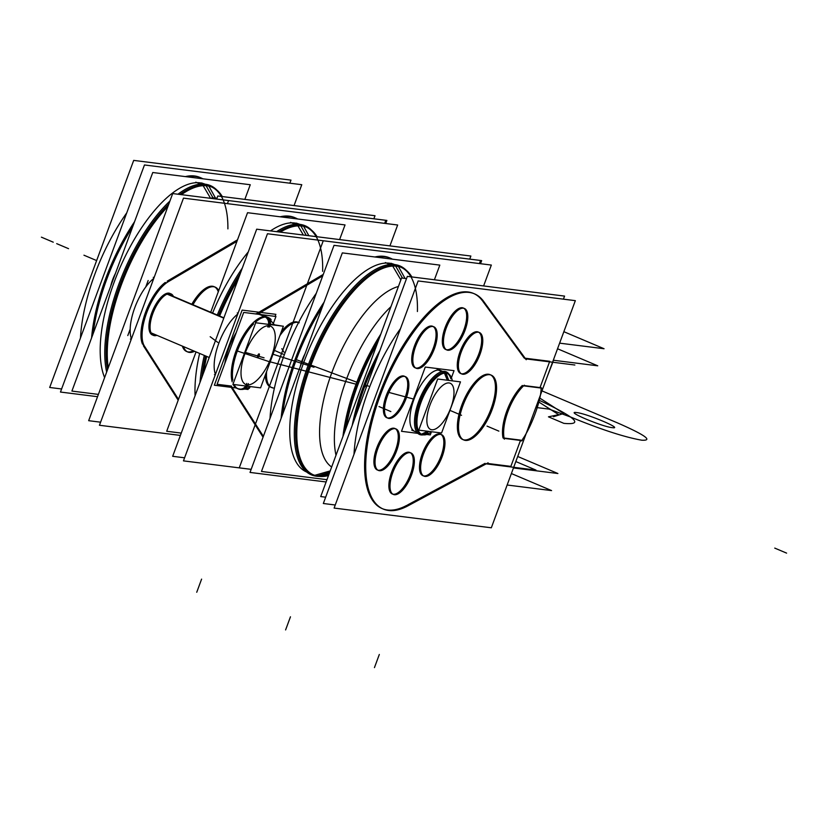<?xml version="1.0" encoding="UTF-8"?>
<svg xmlns="http://www.w3.org/2000/svg" width="828" height="828" viewBox="0 0 828 828"><rect width="100%" height="100%" fill="white"/><g stroke="black" fill="none" stroke-linecap="round" stroke-linejoin="round"><path stroke-width="1.24" d="M469.735 259.112L470.873 256.038L256.69 229.18L172.669 456.3L184.592 457.801M215.435 374.432A37.322 15.152 -67 0 1 218.799 343.258A37.322 15.152 -67 0 1 237.771 314.05A37.322 15.152 -67 0 0 218.799 343.258A37.322 15.152 -67 0 0 215.435 374.432A37.322 15.152 -67 0 1 218.799 343.258A37.322 15.152 -67 0 1 237.771 314.05A37.322 15.152 -67 0 0 218.799 343.258A37.322 15.152 -67 0 0 215.435 374.432A37.322 15.152 -67 0 1 218.799 343.258A37.322 15.152 -67 0 1 237.771 314.05M480.509 263.708L481.658 260.613L267.465 233.755L183.454 460.875L251.163 469.362M263.066 437.194L230.308 385.941M256.514 313.667L323.272 274.42M298.546 322.527A35.2 14.293 113 0 0 279.854 335.733M266.595 371.555A35.2 14.293 113 0 0 271.76 387.597A35.2 14.293 113 0 0 274.296 388.073M296.507 321.864A35.2 14.293 113 0 0 281.344 331.686A35.2 14.293 113 0 1 296.507 321.864A35.2 14.293 113 0 0 281.344 331.686A35.2 14.293 113 0 1 296.507 321.864A35.2 14.293 113 0 1 298.101 322.289M271.201 387.318A35.2 14.293 113 0 0 272.215 387.535A35.2 14.293 113 0 1 265.343 374.949A35.2 14.293 113 0 0 270.621 387.111M299.239 322.775A35.2 14.293 113 0 0 296.703 322.299M385.734 223.498L386.873 220.424L172.69 193.566L88.668 420.686L100.592 422.187M131.435 338.818A37.322 15.152 -67 0 1 134.798 307.643A37.322 15.152 -67 0 1 153.77 278.425A37.322 15.152 -67 0 0 134.798 307.643A37.322 15.152 -67 0 0 131.435 338.818A37.322 15.152 -67 0 1 134.798 307.643A37.322 15.152 -67 0 1 153.77 278.425A37.322 15.152 -67 0 0 134.798 307.643A37.322 15.152 -67 0 0 131.435 338.818A37.322 15.152 -67 0 1 134.798 307.643A37.322 15.152 -67 0 1 153.77 278.425M389.926 245.885L397.657 224.999L183.474 198.14L99.453 425.261L180.4 435.414M178.186 400.203L143.327 345.669M142.54 344.2A37.322 15.152 -67 0 1 145.542 312.322A37.322 15.152 -67 0 1 165.3 282.431A37.322 15.152 113 0 0 145.542 312.322A37.322 15.152 113 0 0 142.54 344.2A37.322 15.152 -67 0 1 145.542 312.322A37.322 15.152 -67 0 1 165.3 282.431A37.322 15.152 113 0 0 145.542 312.322A37.322 15.152 113 0 0 142.54 344.2A37.322 15.152 -67 0 1 145.542 312.322A37.322 15.152 -67 0 1 165.3 282.431M167.184 281.189L237.501 239.841M294.623 217.578A116.883 47.465 113 0 0 280.143 216.791A116.883 47.465 -67 0 1 297.242 218.934A116.883 47.465 113 0 0 295.182 217.826M170.589 293.743A22.532 9.149 113 0 0 153.594 311.607A22.532 9.149 113 0 0 153.449 335.392A22.532 9.149 113 0 0 155.074 335.692M169.906 293.422A22.532 9.149 113 0 0 168.881 293.143A22.532 9.149 113 0 0 152.197 311.783A22.532 9.149 113 0 0 152.311 334.905M153.894 335.547A22.532 9.149 113 0 0 156.927 335.33M173.425 296.445A22.532 9.149 113 0 0 171.044 293.899A22.532 9.149 113 0 0 169.419 293.598M153.335 335.174A22.532 9.149 113 0 0 155.788 334.854A22.532 9.149 113 0 1 153.335 335.174A22.532 9.149 113 0 0 155.788 334.854A22.532 9.149 113 0 1 153.335 335.174A22.532 9.149 113 0 1 151.731 312.984A22.532 9.149 113 0 1 168.881 293.143A22.532 9.149 113 0 0 151.731 312.984A22.532 9.149 113 0 0 153.335 335.174A22.532 9.149 113 0 1 151.731 312.984A22.532 9.149 113 0 1 168.881 293.143A22.532 9.149 113 0 1 170.33 293.629A22.532 9.149 113 0 0 168.881 293.143A22.532 9.149 113 0 1 170.33 293.629M172.286 295.958A22.532 9.149 113 0 0 170.454 293.702A22.532 9.149 113 0 1 172.286 295.958A22.532 9.149 113 0 0 170.454 293.702A22.532 9.149 113 0 1 172.286 295.958M214.545 286.912A35.2 14.293 113 0 0 192.955 304.725M183.485 346.59A35.2 14.293 113 0 0 187.759 351.983A35.2 14.293 113 0 0 190.295 352.459M214.659 286.943A35.2 14.293 113 0 1 218.292 291.787A35.2 14.293 113 0 0 212.506 286.25A35.2 14.293 113 0 0 191.817 304.238A35.2 14.293 113 0 1 212.506 286.25A35.2 14.293 113 0 0 191.817 304.238A35.2 14.293 113 0 1 212.506 286.25A35.2 14.293 113 0 1 214.11 286.674M187.2 351.703A35.2 14.293 113 0 0 188.215 351.921A35.2 14.293 113 0 1 182.346 346.114A35.2 14.293 113 0 0 186.621 351.496M188.463 352.221A35.2 14.293 113 0 0 194.601 351.31M218.716 290.618A35.2 14.293 113 0 0 215.239 287.15A35.2 14.293 113 0 0 212.703 286.674M188.215 351.921A35.2 14.293 113 0 0 193.462 350.824A35.2 14.293 113 0 1 188.215 351.921A35.2 14.293 113 0 0 193.462 350.824A35.2 14.293 113 0 1 188.215 351.921A35.2 14.293 113 0 1 182.346 346.114A35.2 14.293 113 0 0 188.215 351.921M130.41 339.056L131.217 339.397M178.486 399.375L143.472 344.593M169.233 281.168A37.322 15.152 113 0 0 146.722 312.694A37.322 15.152 113 0 0 144.941 346.829M153.252 277.318L154.049 277.659M166.304 282.855L236.953 241.321M297.645 218.985A116.883 47.465 113 0 0 295.762 218.054A116.883 47.465 113 0 0 282.255 217.05M263.366 436.366L231.209 386.055M215.218 375.012L214.411 374.67M238.05 313.274L237.253 312.932M257.611 314.174L322.734 275.89M227.431 203.647L228.569 200.573L385.776 220.289L384.637 223.363M216.646 199.072L217.785 195.998L375.001 215.715L373.863 218.789M294.054 205.561L301.775 184.696L144.465 164.969L60.465 392.048L97.549 396.695M91.577 337.927A116.883 47.465 -67 0 1 134.55 221.738A116.883 47.465 113 0 0 91.577 337.927A116.883 47.465 -67 0 1 134.55 221.738A116.883 47.465 113 0 0 91.577 337.927A116.883 47.465 113 0 1 134.55 221.738M185.358 176.602A116.883 47.465 -67 0 1 202.467 178.744A116.883 47.465 113 0 0 199.838 177.389A116.883 47.465 113 0 0 185.358 176.602A116.883 47.465 -67 0 1 202.467 178.744A116.883 47.465 113 0 0 185.358 176.602A116.883 47.465 113 0 1 202.467 178.744M115.444 273.406A22.532 9.149 113 0 0 110.683 286.26A22.532 9.149 113 0 1 115.444 273.406A22.532 9.149 113 0 0 110.683 286.26A22.532 9.149 113 0 1 115.444 273.406A22.532 9.149 113 0 0 110.683 286.26M289.852 183.195L290.99 180.121L133.691 160.394L49.69 387.473L61.603 388.974M80.461 337.99A116.883 47.465 -67 0 1 126.746 212.868A116.883 47.465 -67 0 0 80.461 337.99A116.883 47.465 -67 0 1 126.746 212.868A116.883 47.465 -67 0 0 80.461 337.99A116.883 47.465 -67 0 1 126.746 212.868M202.87 178.796A116.883 47.465 113 0 0 200.976 177.875A116.883 47.465 113 0 0 187.48 176.861M132.677 226.8A116.883 47.465 113 0 0 93.202 333.518M334.108 508.071L491.325 527.788L575.336 300.657L418.13 280.951L334.108 508.071M540.022 387.576L523.907 385.548M522.323 385.486A35.2 14.293 113 0 0 503.01 437.909A35.2 14.293 113 0 1 522.323 385.486A35.2 14.293 113 0 0 503.01 437.909A35.2 14.293 113 0 1 522.323 385.486A35.2 14.293 113 0 0 503.01 437.909M504.086 438.043L520.595 440.113M520.408 440.599L510.876 466.381L520.408 440.599L510.876 466.381L487.04 463.39L510.876 466.381L520.408 440.599L510.876 466.381L487.04 463.39M485.094 463.349L407.645 504.914M382.722 508.827A116.883 47.465 113 0 0 406.745 505.39A116.883 47.465 -67 0 1 372.103 499.677A116.883 47.465 -67 0 1 379.141 394.884A116.883 47.465 -67 0 1 446.809 297.697A116.883 47.465 -67 0 1 482.434 300.802A116.883 47.465 113 0 0 473.968 293.629M482.91 301.454L524.259 358.11M525.118 358.214L549.74 361.298M549.544 361.846L540.156 387.225M432.682 326.304A22.532 9.149 113 0 0 431.657 326.025A22.532 9.149 113 0 1 433.106 326.511A22.532 9.149 113 0 0 431.657 326.025A22.532 9.149 113 0 0 414.507 345.866A22.532 9.149 113 0 0 416.111 368.056A22.532 9.149 113 0 0 432.516 350.13A22.532 9.149 113 0 0 433.23 326.594A22.532 9.149 113 0 1 432.516 350.13A22.532 9.149 113 0 1 416.111 368.056A22.532 9.149 113 0 0 432.516 350.13A22.532 9.149 113 0 0 433.23 326.594A22.532 9.149 113 0 1 432.516 350.13A22.532 9.149 113 0 1 416.111 368.056A22.532 9.149 113 0 0 432.516 350.13A22.532 9.149 113 0 0 433.23 326.594M478.253 332.018A22.532 9.149 113 0 0 477.228 331.749A22.532 9.149 113 0 1 478.677 332.225A22.532 9.149 113 0 0 477.228 331.749A22.532 9.149 113 0 0 460.078 351.579A22.532 9.149 113 0 0 461.682 373.78A22.532 9.149 113 0 0 478.087 355.843A22.532 9.149 113 0 0 478.801 332.307A22.532 9.149 113 0 1 478.087 355.843A22.532 9.149 113 0 1 461.682 373.78A22.532 9.149 113 0 0 478.087 355.843A22.532 9.149 113 0 0 478.801 332.307A22.532 9.149 113 0 1 478.087 355.843A22.532 9.149 113 0 1 461.682 373.78A22.532 9.149 113 0 0 478.087 355.843A22.532 9.149 113 0 0 478.801 332.307M409.85 452.481A22.532 9.149 113 0 0 408.825 452.212A22.532 9.149 113 0 1 410.274 452.699A22.532 9.149 113 0 0 408.825 452.212A22.532 9.149 113 0 0 391.675 472.053A22.532 9.149 113 0 0 393.279 494.244A22.532 9.149 113 0 0 409.684 476.307A22.532 9.149 113 0 0 410.398 452.771A22.532 9.149 113 0 1 409.684 476.307A22.532 9.149 113 0 1 393.279 494.244A22.532 9.149 113 0 0 409.684 476.307A22.532 9.149 113 0 0 410.398 452.771A22.532 9.149 113 0 1 409.684 476.307A22.532 9.149 113 0 1 393.279 494.244A22.532 9.149 113 0 0 409.684 476.307A22.532 9.149 113 0 0 410.398 452.771M394.884 428.469A22.532 9.149 113 0 0 393.869 428.2A22.532 9.149 113 0 1 395.308 428.676A22.532 9.149 113 0 0 393.869 428.2A22.532 9.149 113 0 0 376.719 448.031A22.532 9.149 113 0 0 378.313 470.232A22.532 9.149 113 0 0 394.718 452.295A22.532 9.149 113 0 0 395.432 428.759A22.532 9.149 113 0 1 394.718 452.295A22.532 9.149 113 0 1 378.313 470.232A22.532 9.149 113 0 0 394.718 452.295A22.532 9.149 113 0 0 395.432 428.759A22.532 9.149 113 0 1 394.718 452.295A22.532 9.149 113 0 1 378.313 470.232A22.532 9.149 113 0 0 394.718 452.295A22.532 9.149 113 0 0 395.432 428.759M440.465 434.182A22.532 9.149 113 0 0 439.44 433.913A22.532 9.149 113 0 1 440.889 434.4A22.532 9.149 113 0 0 439.44 433.913A22.532 9.149 113 0 0 422.29 453.754A22.532 9.149 113 0 0 423.895 475.945A22.532 9.149 113 0 0 440.289 458.008A22.532 9.149 113 0 0 441.013 434.472A22.532 9.149 113 0 1 440.289 458.008A22.532 9.149 113 0 1 423.895 475.945A22.532 9.149 113 0 0 440.289 458.008A22.532 9.149 113 0 0 441.013 434.472A22.532 9.149 113 0 1 440.289 458.008A22.532 9.149 113 0 1 423.895 475.945A22.532 9.149 113 0 0 440.289 458.008A22.532 9.149 113 0 0 441.013 434.472M490.145 374.67A35.2 14.293 113 0 0 488.551 374.246A35.2 14.293 113 0 0 461.755 405.244A35.2 14.293 113 0 0 464.26 439.916A35.2 14.293 113 0 0 491.056 408.918A35.2 14.293 113 0 0 488.551 374.246A35.2 14.293 113 0 0 462.479 403.371A35.2 14.293 113 0 0 462.666 439.492M404.343 376.202A22.532 9.149 113 0 0 403.319 375.933A22.532 9.149 113 0 1 404.768 376.409A22.532 9.149 113 0 0 403.319 375.933A22.532 9.149 113 0 0 386.179 395.774A22.532 9.149 113 0 0 387.773 417.964A22.532 9.149 113 0 0 404.178 400.027A22.532 9.149 113 0 0 404.892 376.492A22.532 9.149 113 0 1 404.178 400.027A22.532 9.149 113 0 1 387.773 417.964A22.532 9.149 113 0 0 404.178 400.027A22.532 9.149 113 0 0 404.892 376.492A22.532 9.149 113 0 1 404.178 400.027A22.532 9.149 113 0 1 387.773 417.964A22.532 9.149 113 0 0 404.178 400.027A22.532 9.149 113 0 0 404.892 376.492M463.297 307.995A22.532 9.149 113 0 0 462.272 307.726A22.532 9.149 113 0 1 463.721 308.213A22.532 9.149 113 0 0 462.272 307.726A22.532 9.149 113 0 0 445.122 327.567A22.532 9.149 113 0 0 446.727 349.758A22.532 9.149 113 0 0 463.121 331.821A22.532 9.149 113 0 0 463.846 308.285A22.532 9.149 113 0 1 463.121 331.821A22.532 9.149 113 0 1 446.727 349.758A22.532 9.149 113 0 0 463.121 331.821A22.532 9.149 113 0 0 463.846 308.285A22.532 9.149 113 0 1 463.121 331.821A22.532 9.149 113 0 1 446.727 349.758A22.532 9.149 113 0 0 463.121 331.821A22.532 9.149 113 0 0 463.846 308.285M463.98 308.326A22.532 9.149 113 0 0 446.985 326.191A22.532 9.149 113 0 0 446.841 349.965A22.532 9.149 113 0 0 448.465 350.275M446.727 349.758A22.532 9.149 113 0 1 445.122 327.567A22.532 9.149 113 0 1 462.272 307.726A22.532 9.149 113 0 0 445.122 327.567A22.532 9.149 113 0 0 446.727 349.758A22.532 9.149 113 0 1 445.122 327.567A22.532 9.149 113 0 1 462.272 307.726A22.532 9.149 113 0 1 463.721 308.213A22.532 9.149 113 0 0 462.272 307.726A22.532 9.149 113 0 0 445.588 326.367A22.532 9.149 113 0 0 445.702 349.488M447.286 350.13A22.532 9.149 113 0 0 464.28 332.256A22.532 9.149 113 0 0 464.425 308.482A22.532 9.149 113 0 0 462.8 308.182M563.423 299.167L564.561 296.093L407.345 276.376L323.334 503.496L335.247 504.997M354.011 454.282A116.883 47.465 -67 0 1 400.514 328.581A116.883 47.465 -67 0 0 354.011 454.282A116.883 47.465 -67 0 1 400.514 328.581A116.883 47.465 -67 0 0 354.011 454.282A116.883 47.465 -67 0 1 400.514 328.581M433.365 326.625A22.532 9.149 113 0 0 416.37 344.489A22.532 9.149 113 0 0 416.225 368.274A22.532 9.149 113 0 0 417.85 368.574M416.111 368.056A22.532 9.149 113 0 1 414.507 345.866A22.532 9.149 113 0 1 431.657 326.025A22.532 9.149 113 0 0 414.507 345.866A22.532 9.149 113 0 0 416.111 368.056A22.532 9.149 113 0 1 414.507 345.866A22.532 9.149 113 0 1 431.657 326.025A22.532 9.149 113 0 1 433.106 326.511A22.532 9.149 113 0 0 431.657 326.025A22.532 9.149 113 0 0 414.973 344.665A22.532 9.149 113 0 0 415.087 367.787M416.67 368.429A22.532 9.149 113 0 0 433.665 350.565A22.532 9.149 113 0 0 433.82 326.781A22.532 9.149 113 0 0 432.195 326.48M478.946 332.339A22.532 9.149 113 0 0 461.941 350.213A22.532 9.149 113 0 0 461.796 373.987A22.532 9.149 113 0 0 463.421 374.287M461.682 373.78A22.532 9.149 113 0 1 460.078 351.579A22.532 9.149 113 0 1 477.228 331.749A22.532 9.149 113 0 0 460.078 351.579A22.532 9.149 113 0 0 461.682 373.78A22.532 9.149 113 0 1 460.078 351.579A22.532 9.149 113 0 1 477.228 331.749A22.532 9.149 113 0 1 478.677 332.225A22.532 9.149 113 0 0 477.228 331.749A22.532 9.149 113 0 0 460.544 350.379A22.532 9.149 113 0 0 460.658 373.5M462.252 374.142A22.532 9.149 113 0 0 479.246 356.278A22.532 9.149 113 0 0 479.391 332.494A22.532 9.149 113 0 0 477.766 332.194M410.533 452.812A22.532 9.149 113 0 0 393.538 470.677A22.532 9.149 113 0 0 393.393 494.451A22.532 9.149 113 0 0 395.018 494.761M393.279 494.244A22.532 9.149 113 0 1 391.675 472.053A22.532 9.149 113 0 1 408.825 452.212A22.532 9.149 113 0 0 391.675 472.053A22.532 9.149 113 0 0 393.279 494.244A22.532 9.149 113 0 1 391.675 472.053A22.532 9.149 113 0 1 408.825 452.212A22.532 9.149 113 0 1 410.274 452.699A22.532 9.149 113 0 0 408.825 452.212A22.532 9.149 113 0 0 392.141 470.853A22.532 9.149 113 0 0 392.255 493.974M393.838 494.606A22.532 9.149 113 0 0 410.833 476.742A22.532 9.149 113 0 0 410.988 452.968A22.532 9.149 113 0 0 409.363 452.657M395.577 428.79A22.532 9.149 113 0 0 378.582 446.665A22.532 9.149 113 0 0 378.437 470.439A22.532 9.149 113 0 0 380.062 470.739M378.313 470.232A22.532 9.149 113 0 1 376.719 448.031A22.532 9.149 113 0 1 393.869 428.2A22.532 9.149 113 0 0 376.719 448.031A22.532 9.149 113 0 0 378.313 470.232A22.532 9.149 113 0 1 376.719 448.031A22.532 9.149 113 0 1 393.869 428.2A22.532 9.149 113 0 1 395.308 428.676A22.532 9.149 113 0 0 393.869 428.2A22.532 9.149 113 0 0 377.175 446.83A22.532 9.149 113 0 0 377.299 469.952M378.882 470.594A22.532 9.149 113 0 0 395.877 452.73A22.532 9.149 113 0 0 396.022 428.945A22.532 9.149 113 0 0 394.397 428.645M441.148 434.503A22.532 9.149 113 0 0 424.153 452.378A22.532 9.149 113 0 0 424.008 476.152A22.532 9.149 113 0 0 425.633 476.452M423.895 475.945A22.532 9.149 113 0 1 422.29 453.754A22.532 9.149 113 0 1 439.44 433.913A22.532 9.149 113 0 0 422.29 453.754A22.532 9.149 113 0 0 423.895 475.945A22.532 9.149 113 0 1 422.29 453.754A22.532 9.149 113 0 1 439.44 433.913A22.532 9.149 113 0 1 440.889 434.4A22.532 9.149 113 0 0 439.44 433.913A22.532 9.149 113 0 0 422.746 452.543A22.532 9.149 113 0 0 422.87 475.665M424.453 476.307A22.532 9.149 113 0 0 441.448 458.443A22.532 9.149 113 0 0 441.593 434.669A22.532 9.149 113 0 0 439.968 434.358M490.59 374.908A35.2 14.293 113 0 0 464.032 402.822A35.2 14.293 113 0 0 463.804 439.978A35.2 14.293 113 0 0 466.34 440.455M463.245 439.709A35.2 14.293 113 0 0 464.26 439.916A35.2 14.293 113 0 0 490.052 411.506A35.2 14.293 113 0 0 490.704 374.939M464.498 440.227A35.2 14.293 113 0 0 491.056 412.303A35.2 14.293 113 0 0 491.283 375.156A35.2 14.293 113 0 0 488.748 374.68M405.037 376.523A22.532 9.149 113 0 0 388.042 394.397A22.532 9.149 113 0 0 387.887 418.171A22.532 9.149 113 0 0 389.512 418.471M387.773 417.964A22.532 9.149 113 0 1 386.179 395.774A22.532 9.149 113 0 1 403.319 375.933A22.532 9.149 113 0 0 386.179 395.774A22.532 9.149 113 0 0 387.773 417.964A22.532 9.149 113 0 1 386.179 395.774A22.532 9.149 113 0 1 403.319 375.933A22.532 9.149 113 0 1 404.768 376.409A22.532 9.149 113 0 0 403.319 375.933A22.532 9.149 113 0 0 386.635 394.563A22.532 9.149 113 0 0 386.759 417.685M388.342 418.326A22.532 9.149 113 0 0 405.337 400.462A22.532 9.149 113 0 0 405.482 376.688A22.532 9.149 113 0 0 403.857 376.378M486.326 463.866L535.985 470.097L516.01 461.631M519.912 450.494L514.064 466.319M553.363 360.242L553.404 360.832M525.2 358.793L574.86 365.013M483.614 285.939L491.335 265.063L334.026 245.336L250.025 472.426L326.118 481.968M281.137 418.306A116.883 47.465 -67 0 1 324.11 302.116A116.883 47.465 113 0 0 281.137 418.306A116.883 47.465 -67 0 1 324.11 302.116A116.883 47.465 113 0 0 281.137 418.306A116.883 47.465 113 0 1 324.11 302.116M374.929 256.98A116.883 47.465 -67 0 1 392.027 259.123A116.883 47.465 113 0 0 389.398 257.767A116.883 47.465 113 0 0 374.929 256.98A116.883 47.465 -67 0 1 392.027 259.123A116.883 47.465 113 0 0 374.929 256.98A116.883 47.465 113 0 1 392.027 259.123M305.004 353.784A22.532 9.149 113 0 0 300.243 366.638A22.532 9.149 113 0 1 305.004 353.784A22.532 9.149 113 0 0 300.243 366.638A22.532 9.149 113 0 1 305.004 353.784A22.532 9.149 113 0 0 300.243 366.638M479.412 263.573L480.55 260.489L323.251 240.772L239.251 467.851L251.163 469.341M270.021 418.368A116.883 47.465 -67 0 1 316.317 293.236A116.883 47.465 -67 0 0 270.021 418.368A116.883 47.465 -67 0 1 316.317 293.236A116.883 47.465 -67 0 0 270.021 418.368A116.883 47.465 -67 0 1 316.317 293.236M392.431 259.174A116.883 47.465 113 0 0 390.537 258.243A116.883 47.465 113 0 0 377.04 257.239M322.237 307.178A116.883 47.465 113 0 0 282.762 413.886M482.734 300.129L526.235 359.735M484.028 301.93A116.883 47.465 113 0 0 474.537 293.857A116.883 47.465 113 0 0 447.058 298.711M473.399 293.381A116.883 47.465 113 0 0 446.809 297.697A116.883 47.465 113 0 0 379.141 394.884A116.883 47.465 113 0 0 372.103 499.677A116.883 47.465 113 0 0 382.153 508.589M450.784 296.621A116.883 47.465 113 0 0 380.28 395.37A116.883 47.465 113 0 0 374.711 502.265M372.797 499.46A116.883 47.465 113 0 0 383.281 509.075A116.883 47.465 113 0 0 408.773 505.39M488.096 462.821L406.31 506.715M521.319 440.972C530.707 429.08 541.76 399.189 541.057 387.618C541.75 399.189 530.696 429.08 521.309 440.972M541.729 388.125L523.027 385.776M524.31 385.175A35.2 14.293 113 0 0 504.335 439.182M503.59 438.322L522.292 440.662M418.761 430.136L441.572 433.003L460.482 381.874L437.67 379.017L418.761 430.136M427.672 431.253L421.421 434.203M421.38 434.224L420.272 434.741A34.051 13.828 113 0 0 423.325 434.835M431.129 429.628A25.099 10.195 113 0 0 435.818 428.811A25.099 10.195 113 0 0 449.811 410.326A25.099 10.195 113 0 0 453.371 387.421A25.099 10.195 113 0 0 448.414 382.909M447.327 380.228L443.725 371.348A34.051 13.828 113 0 1 449.014 374.256M422.28 434.358L428.469 431.357M448.072 380.321L445.288 373.066M446.613 373.035A33.089 13.434 113 0 0 445.112 372.631A33.089 13.434 113 0 0 419.931 401.766A33.089 13.434 113 0 0 422.28 434.369A33.089 13.434 113 0 0 427.797 433.034A33.089 13.434 -67 0 1 427.621 433.116A33.089 13.434 -67 0 1 422.28 434.369A33.089 13.434 -67 0 1 419.931 401.766A33.089 13.434 -67 0 1 445.112 372.631A33.089 13.434 -67 0 1 450.774 378.541M448.745 380.404L446.064 373.086M445.961 372.797L445.505 371.575A34.051 13.828 113 0 0 418.73 401.383A34.051 13.828 113 0 0 422.052 434.959L422.611 434.69A33.089 13.434 113 0 0 431.605 431.75M449.718 383.074A25.099 10.195 113 0 0 429.98 405.037A25.099 10.195 113 0 0 432.444 429.794M429.132 431.44L423.17 434.41M442.732 371.43L438.902 369.805M447.099 373.283A33.089 13.434 113 0 0 422.135 399.52A33.089 13.434 113 0 0 421.918 434.452A33.089 13.434 113 0 0 424.309 434.897M414.859 431.45A33.089 13.434 -67 0 1 414.683 397.492A33.089 13.434 -67 0 1 439.192 370.116A33.089 13.434 -67 0 0 414.01 399.262A33.089 13.434 -67 0 0 416.36 431.854A33.089 13.434 -67 0 1 414.01 399.262A33.089 13.434 -67 0 1 439.192 370.116A33.089 13.434 -67 0 0 414.01 399.262A33.089 13.434 -67 0 0 416.36 431.854A33.089 13.434 -67 0 1 414.01 399.262A33.089 13.434 -67 0 1 439.192 370.116M447.172 373.304A33.089 13.434 113 0 1 450.825 378.717A33.089 13.434 113 0 0 445.112 372.631A33.089 13.434 113 0 0 419.931 401.766A33.089 13.434 113 0 0 422.28 434.369A33.089 13.434 113 0 0 427.797 433.034A33.089 13.434 -67 0 1 422.28 434.369A33.089 13.434 -67 0 1 419.931 401.766A33.089 13.434 -67 0 1 445.112 372.631A33.089 13.434 -67 0 1 450.825 378.717A33.089 13.434 113 0 0 445.112 372.631A33.089 13.434 113 0 0 420.603 400.007A33.089 13.434 113 0 0 420.779 433.965M452.336 380.859A33.089 13.434 113 0 0 447.751 373.511A33.089 13.434 113 0 0 445.371 373.066M441.904 371.596L437.163 369.588M451.446 377.692L454.044 370.665L425.271 367.052L401.497 431.305L417.861 433.365M426.72 434.472L430.281 434.917L431.388 431.916M127.791 335.568L130.172 329.12M145.769 286.954L148.16 280.506M167.556 293.95L223.891 317.838L167.525 293.971M275.113 316.368L275.869 314.329L242.138 310.096L214.348 385.227L235.887 387.928M245.129 389.088L248.069 389.46L248.535 388.228M224.823 363.451A38.73 15.722 -67 0 1 236.28 332.463A38.73 15.722 -67 0 0 224.823 363.451A38.73 15.722 -67 0 1 236.28 332.463A38.73 15.722 -67 0 0 224.823 363.451A38.73 15.722 -67 0 1 236.28 332.463M258.481 313.657L266.719 317.155L258.481 313.657A38.73 15.722 -67 0 0 255.324 313.895A38.73 15.722 -67 0 1 258.471 313.657A38.73 15.722 -67 0 0 255.324 313.895A38.73 15.722 -67 0 1 258.471 313.657L265.581 316.669A38.73 15.722 113 0 0 240.606 340.505A38.73 15.722 113 0 0 232.202 381.863A38.73 15.722 -67 0 1 240.606 340.505A38.73 15.722 -67 0 1 265.581 316.669L258.481 313.657L265.581 316.669A38.73 15.722 -67 0 1 267.33 317.134A38.73 15.722 113 0 0 265.581 316.669A38.73 15.722 113 0 0 240.606 340.505A38.73 15.722 113 0 0 232.202 381.863A38.73 15.722 -67 0 1 240.606 340.505A38.73 15.722 -67 0 1 265.581 316.669L258.481 313.657L265.581 316.669A38.73 15.722 -67 0 0 240.606 340.505A38.73 15.722 -67 0 0 232.202 381.863M255.324 322.278A38.73 15.722 113 0 1 267.703 317.352L258.698 313.533M253.647 323.883A38.73 15.722 113 0 0 232.844 380.135M234.127 384.534A38.73 15.722 113 0 0 238.236 388.922A38.73 15.722 113 0 0 241.031 389.45L240.865 389.377M233.165 384.42A38.73 15.722 113 0 0 237.098 388.446A38.73 15.722 -67 0 1 233.165 384.42A38.73 15.722 113 0 0 238.857 388.912A38.73 15.722 -67 0 1 233.165 384.42A38.73 15.722 -67 0 0 238.857 388.912M269.276 327.112A7.038 6.427 -74.3 0 0 267.32 317.259M248.379 383.602A7.038 6.334 89.1 0 1 242.242 389.429L237.771 388.705M246.609 386.107A7.038 6.396 97.1 0 1 240.41 389.336A7.038 6.396 -82.9 0 0 246.609 386.107A7.038 6.396 97.1 0 1 240.389 389.326A7.038 6.396 -82.9 0 0 246.609 386.107A7.038 6.396 -82.9 0 1 240.389 389.326M266.44 317.124A7.038 6.396 -82.9 0 1 268.5 326.956A7.038 6.396 -82.9 0 0 266.44 317.124A7.038 6.396 97.1 0 1 269.421 324.472A7.038 6.396 -82.9 0 0 266.44 317.124A7.038 6.396 97.1 0 1 269.421 324.472A7.038 6.396 -82.9 0 0 266.44 317.124A7.038 6.396 97.1 0 1 269.421 324.472M269.069 325.746A31.681 12.865 113 0 0 244.953 353.649A31.681 12.865 113 0 0 247.21 384.854A31.681 12.865 -67 0 1 244.953 353.649A31.681 12.865 -67 0 1 269.069 325.746A31.681 12.865 -67 0 1 271.325 356.961A31.681 12.865 -67 0 1 247.21 384.854A31.681 12.865 113 0 0 271.325 356.961A31.681 12.865 113 0 0 269.069 325.746A31.681 12.865 113 0 0 244.953 353.649A31.681 12.865 113 0 0 247.21 384.854A31.681 12.865 113 0 0 271.325 356.961A31.681 12.865 113 0 0 269.069 325.746A31.681 12.865 -67 0 1 271.325 356.961A31.681 12.865 -67 0 1 247.21 384.854A31.681 12.865 -67 0 1 244.953 353.649A31.681 12.865 -67 0 1 269.069 325.746A31.681 12.865 -67 0 0 244.953 353.649A31.681 12.865 -67 0 0 247.21 384.854A31.681 12.865 113 0 0 271.325 356.961A31.681 12.865 113 0 0 269.069 325.746M232.916 384.389L260.572 387.856L283.362 326.222L255.707 322.754L232.916 384.389M270.342 324.162L281.799 326.025M273.592 322.827L275.941 316.472L243.691 312.435L217.112 384.285L231.561 386.096M248.027 388.166L249.363 388.332L249.725 387.359M259.412 354.425A1.687 0.683 113 0 0 259.164 353.898A1.687 0.683 113 0 0 257.87 355.191A1.687 0.683 113 0 0 257.839 357.013A1.687 0.683 113 0 0 258.595 356.62M223.777 318.159L167.111 294.126M241.569 389.429A38.73 15.722 113 0 1 239.002 389.201L238.153 388.839M271.149 319.67A38.73 15.722 113 0 0 268.469 317.621A38.73 15.722 113 0 0 265.674 317.093L258.098 313.884M246.785 383.405A7.038 6.427 105.7 0 1 238.567 388.963L234.831 387.183M267.682 326.915A7.038 6.334 -90.9 0 0 265.457 317.103M257.591 356.495A1.687 0.683 113 0 0 257.839 357.013A1.687 0.683 113 0 0 259.133 355.729A1.687 0.683 113 0 0 259.164 353.898A1.687 0.683 113 0 0 258.408 354.291M216.874 190.088A113.446 46.068 -67 0 0 202.187 184.044L210.602 198.316M210.985 186.704A112.66 45.747 113 0 0 205.882 185.337A112.66 45.747 113 0 0 179.883 194.466A112.66 45.747 -67 0 1 205.882 185.337A112.66 45.747 -67 0 1 221.19 196.143M106.657 372.072A113.446 46.068 -67 0 1 169.937 201.018M177.948 194.228A113.446 46.068 -67 0 1 208.118 184.789L208.749 185.917M208.873 186.145L215.487 198.068M107.537 369.692A112.66 45.747 -67 0 1 168.86 203.926A112.66 45.747 113 0 0 107.537 369.692A112.66 45.747 -67 0 1 168.86 203.926A112.66 45.747 113 0 0 107.537 369.692A112.66 45.747 -67 0 1 168.86 203.926M201.68 182.926L204.537 184.137M108.261 367.736A112.66 45.747 -67 0 1 167.898 206.524M181.425 194.663A112.66 45.747 -67 0 1 209.888 186.403M203.926 183.712L205.054 184.189A112.66 45.747 113 0 0 199.952 182.833A112.66 45.747 113 0 0 125.163 256.473A112.66 45.747 113 0 0 104.618 377.589A112.66 45.747 -67 0 1 125.163 256.473A112.66 45.747 -67 0 1 199.952 182.833L202.829 184.044L199.952 182.833A112.66 45.747 -67 0 1 205.054 184.189A112.66 45.747 113 0 0 199.952 182.833A112.66 45.747 113 0 0 125.163 256.473A112.66 45.747 113 0 0 104.618 377.589A112.66 45.747 -67 0 1 125.163 256.473A112.66 45.747 -67 0 1 199.952 182.833A112.66 45.747 -67 0 1 204.143 183.826M195.801 182.181L200.407 184.137M203.998 185.658A112.66 45.747 -67 0 1 212.123 187.18A112.66 45.747 -67 0 1 222.297 196.567M98.397 394.397L71.912 391.075L152.766 172.514L250.263 184.737L244.84 199.393M216.957 198.254L211.999 197.633L211.699 198.451M311.659 230.277A113.446 46.068 -67 0 0 296.973 224.233L303.338 235.028M305.77 226.893A112.66 45.747 113 0 0 300.657 225.526A112.66 45.747 113 0 0 278.684 231.943A112.66 45.747 -67 0 1 300.657 225.526A112.66 45.747 -67 0 1 315.975 236.332M199.993 382.432A113.446 46.068 -67 0 1 204.299 355.419M217.278 315.033A113.446 46.068 -67 0 1 242.314 268.044M276.593 231.674A113.446 46.068 -67 0 1 302.903 224.978L303.524 226.106M303.648 226.334L308.865 235.721M201.825 377.496A112.66 45.747 -67 0 1 205.541 355.947A112.66 45.747 113 0 0 201.825 377.496A112.66 45.747 -67 0 1 205.541 355.947A112.66 45.747 -67 0 0 201.825 377.496M218.499 315.551A112.66 45.747 -67 0 1 240.296 273.499A112.66 45.747 113 0 0 218.499 315.551A112.66 45.747 -67 0 1 240.296 273.499A112.66 45.747 -67 0 0 218.499 315.551M296.465 223.115L299.322 224.326M203.667 372.528A112.66 45.747 -67 0 1 206.679 356.433M219.637 316.037A112.66 45.747 -67 0 1 238.216 279.119M280.278 232.14A112.66 45.747 -67 0 1 304.663 226.582M195.087 395.712A112.66 45.747 -67 0 1 199.62 353.432A112.66 45.747 113 0 0 195.087 395.712A112.66 45.747 -67 0 1 199.62 353.432A112.66 45.747 113 0 0 195.087 395.712A112.66 45.747 -67 0 1 199.62 353.432A112.66 45.747 -67 0 0 195.087 395.712M212.579 313.046A112.66 45.747 -67 0 1 248.276 251.909A112.66 45.747 113 0 0 212.579 313.046A112.66 45.747 -67 0 1 248.276 251.909A112.66 45.747 113 0 0 212.579 313.046A112.66 45.747 -67 0 1 248.276 251.909A112.66 45.747 -67 0 0 212.579 313.046M298.701 223.891L299.839 224.378A112.66 45.747 113 0 0 294.737 223.011A112.66 45.747 113 0 0 270.487 230.908A112.66 45.747 -67 0 1 294.737 223.011L297.604 224.233L294.737 223.011A112.66 45.747 -67 0 1 299.839 224.378A112.66 45.747 113 0 0 294.737 223.011A112.66 45.747 113 0 0 270.487 230.908A112.66 45.747 -67 0 1 294.737 223.011A112.66 45.747 -67 0 1 298.929 224.015M290.576 222.37L295.192 224.326M298.773 225.847A112.66 45.747 -67 0 1 306.909 227.369A112.66 45.747 -67 0 1 317.083 236.756M181.26 433.096L166.697 431.264L196.05 351.921M339.615 239.582L345.038 224.926L247.541 212.703L210.716 312.249M406.434 270.466A113.446 46.068 -67 0 0 391.758 264.422L400.866 279.885M398.309 266.295L397.678 265.167A113.446 46.068 -67 0 0 308.616 364.03A113.446 46.068 -67 0 0 319.122 476.39A113.446 46.068 -67 0 1 313.615 475.645L330.206 470.904M329.668 472.353L317.704 475.872A112.66 45.747 113 0 0 328.819 474.641A112.66 45.747 -67 0 1 317.704 475.872L329.668 472.353L317.704 475.872A112.66 45.747 113 0 0 328.819 474.641L328.55 474.723A112.66 45.747 -67 0 1 317.704 475.872A112.66 45.747 -67 0 1 309.693 364.92A112.66 45.747 -67 0 1 395.442 265.716A112.66 45.747 -67 0 1 410.76 276.511M320.715 476.038L329.254 473.471M398.434 266.523L405.047 278.446M331.655 466.982A98.573 40.034 -67 0 1 331.862 372.569A98.573 40.034 -67 0 1 398.423 286.478A98.573 40.034 -67 0 0 331.862 372.569A98.573 40.034 -67 0 0 331.655 466.982A98.573 40.034 -67 0 1 331.862 372.569A98.573 40.034 -67 0 1 398.423 286.478A98.573 40.034 113 0 0 331.862 372.569A98.573 40.034 113 0 0 331.655 466.982A98.573 40.034 -67 0 1 331.862 372.569A98.573 40.034 -67 0 1 398.423 286.478A98.573 40.034 113 0 0 336.758 360.356A98.573 40.034 113 0 0 324.203 457.832M391.251 263.294L394.107 264.505M321.854 476.514A112.66 45.747 -67 0 1 313.729 474.993A112.66 45.747 -67 0 1 314.464 356.112A112.66 45.747 -67 0 1 399.448 266.771M393.486 264.08L394.614 264.567A112.66 45.747 113 0 0 389.512 263.2A112.66 45.747 113 0 0 306.081 356.382A112.66 45.747 113 0 0 306.66 472.001A112.66 45.747 -67 0 1 306.081 356.382A112.66 45.747 -67 0 1 389.512 263.2L392.389 264.422L389.512 263.2A112.66 45.747 -67 0 1 394.614 264.567A112.66 45.747 113 0 0 389.512 263.2A112.66 45.747 113 0 0 306.081 356.382A112.66 45.747 113 0 0 306.66 472.001A112.66 45.747 -67 0 1 306.081 356.382A112.66 45.747 -67 0 1 389.512 263.2A112.66 45.747 -67 0 1 393.714 264.204M400.545 267.082A112.66 45.747 113 0 0 395.442 265.716A112.66 45.747 113 0 0 312.001 358.907A112.66 45.747 113 0 0 312.591 474.516M385.362 262.559L389.967 264.515M393.559 266.036A112.66 45.747 -67 0 1 401.683 267.558A112.66 45.747 -67 0 1 411.858 276.945M328.488 475.551A112.66 45.747 -67 0 1 315.975 475.779M326.967 479.671L261.472 471.453L342.326 252.892L439.823 265.115L434.4 279.771M325.663 497.193L320.715 496.572L401.559 278.001L406.517 278.622M379.938 350.461A112.66 45.747 113 0 0 352.231 425.354A112.66 45.747 113 0 1 379.938 350.461A112.66 45.747 113 0 0 352.231 425.354A112.66 45.747 113 0 1 379.938 350.461A112.66 45.747 113 0 0 352.231 425.354A112.66 45.747 113 0 1 379.938 350.461M342.958 436.439A112.66 45.747 -67 0 1 380.808 334.108M355.243 417.229A112.66 45.747 -67 0 1 376.699 359.228M344.841 431.336A112.66 45.747 -67 0 1 378.686 339.853A112.66 45.747 113 0 0 344.841 431.336A112.66 45.747 -67 0 1 378.686 339.853A112.66 45.747 -67 0 0 344.841 431.336A112.66 45.747 -67 0 1 378.686 339.853M345.918 428.428A113.446 46.068 -67 0 1 377.413 343.289M336.002 455.224A98.573 40.034 -67 0 1 390.961 306.66A98.573 40.034 113 0 0 336.002 455.224A98.573 40.034 -67 0 1 390.961 306.66A98.573 40.034 113 0 0 336.002 455.224A98.573 40.034 -67 0 1 390.961 306.66A98.573 40.034 -67 0 0 336.002 455.224M517.8 456.507L557.896 473.512L513.463 467.944M511.383 473.544L551.583 490.59L507.14 485.011M563.858 331.686L604.057 348.733L559.625 343.154M557.544 348.764L597.744 365.81L553.301 360.232M280.143 216.791A116.883 47.465 -67 0 1 297.242 218.934A116.883 47.465 113 0 0 280.143 216.791A116.883 47.465 -67 0 1 297.242 218.934M366.462 386.904L364.734 386.448L366.462 386.904M356.071 384.202L268.344 361.381L237.336 350.989L268.344 361.381L237.336 350.989L268.344 361.381L237.336 350.989L268.344 361.381L237.336 350.989L268.344 361.381L356.071 384.202M217.795 342.409L210.177 336.717L217.795 342.409M245.833 352.552L264.06 357.82L245.833 352.552M273.002 354.229L313.978 367.259L273.002 354.229M265.343 374.949A35.2 14.293 113 0 0 272.215 387.535A35.2 14.293 113 0 1 265.343 374.949M218.292 291.787A35.2 14.293 113 0 0 212.506 286.25A35.2 14.293 113 0 1 218.292 291.787M281.81 348.723L283.994 352.159L281.81 348.723M414.031 399.179L388.891 392.42L414.031 399.179M368.626 386.127L365.272 385.03L368.626 386.127M356.816 382.205L296.31 359.662L356.816 382.205M283.228 354.218L274.42 350.41L283.228 354.218M488.551 374.246A35.2 14.293 113 0 0 461.755 405.244A35.2 14.293 113 0 0 464.26 439.916A35.2 14.293 113 0 0 491.056 408.918A35.2 14.293 113 0 0 488.551 374.246A35.2 14.293 113 0 0 461.755 405.244A35.2 14.293 113 0 0 464.26 439.916A35.2 14.293 113 0 0 491.056 408.918A35.2 14.293 113 0 0 488.551 374.246A35.2 14.293 113 0 0 461.755 405.244A35.2 14.293 113 0 0 464.26 439.916A35.2 14.293 113 0 0 491.056 408.918A35.2 14.293 113 0 0 488.551 374.246M406.745 505.39A116.883 47.465 -67 0 1 372.103 499.677A116.883 47.465 113 0 0 406.745 505.39A116.883 47.465 -67 0 1 372.103 499.677A116.883 47.465 -67 0 1 379.141 394.884A116.883 47.465 -67 0 1 446.809 297.697A116.883 47.465 -67 0 1 482.434 300.802A116.883 47.465 113 0 0 446.809 297.697A116.883 47.465 -67 0 1 482.434 300.802M372.103 499.677A116.883 47.465 -67 0 1 379.141 394.884A116.883 47.465 -67 0 1 446.809 297.697A116.883 47.465 113 0 0 379.141 394.884A116.883 47.465 113 0 0 372.103 499.677M461.538 415.304L449.697 410.274L461.538 415.304M786.6 553.125L774.749 548.105L786.6 553.125M442.411 371.482L438.053 369.64L442.411 371.482M422.28 434.369A33.089 13.434 113 0 0 427.797 433.034M167.37 294.023L223.839 317.973M390.847 411.578L379.007 406.548L390.847 411.578M212.962 197.747L206.1 185.731M179.883 194.466A112.66 45.747 -67 0 1 205.882 185.337A112.66 45.747 -67 0 1 221.376 196.453A112.66 45.747 113 0 0 205.882 185.337A112.66 45.747 113 0 0 179.883 194.466A112.66 45.747 -67 0 1 205.882 185.337A112.66 45.747 113 0 1 221.376 196.453M41.4 237.16L53.251 242.19L41.4 237.16M205.054 184.189A112.66 45.747 113 0 0 199.952 182.833A112.66 45.747 -67 0 0 125.163 256.473A112.66 45.747 -67 0 0 104.618 377.589A112.66 45.747 -67 0 1 125.163 256.473A112.66 45.747 -67 0 1 199.952 182.833L202.829 184.044M540.146 398.32L563.702 413.472L553.456 416.743L563.702 413.472L540.146 398.32L563.702 413.472L553.456 416.743L563.702 413.472L540.146 398.32L563.702 413.472L553.456 416.743L563.702 413.472L540.146 398.32L563.702 413.472L553.456 416.743L563.702 413.472L540.146 398.32L563.702 413.472L553.456 416.743L563.702 413.472L540.146 398.32L563.702 413.472L553.456 416.743L563.702 413.472L540.146 398.32L563.702 413.472L553.456 416.743L563.702 413.472L540.146 398.32L563.702 413.472L553.456 416.743L563.702 413.472L540.146 398.32L563.702 413.472L553.456 416.743L563.702 413.472L540.146 398.32M83.949 255.2L95.789 260.22L83.949 255.2M56.697 243.649L68.548 248.669L56.697 243.649M227.897 228.89A112.66 45.747 113 0 0 205.882 185.337M306.298 235.4L300.885 225.92M278.684 231.943A112.66 45.747 -67 0 1 300.657 225.526A112.66 45.747 -67 0 1 316.151 236.642A112.66 45.747 113 0 0 300.657 225.526A112.66 45.747 113 0 0 278.684 231.943A112.66 45.747 -67 0 1 300.657 225.526A112.66 45.747 113 0 1 316.151 236.642M299.839 224.378A112.66 45.747 113 0 0 294.737 223.011A112.66 45.747 -67 0 0 270.487 230.908A112.66 45.747 -67 0 1 294.737 223.011L297.604 224.233M322.641 271.336A112.66 45.747 113 0 0 300.657 225.526M402.522 278.125L395.66 266.099M317.704 475.872A112.66 45.747 -67 0 1 309.693 364.92A112.66 45.747 -67 0 1 395.442 265.716A112.66 45.747 -67 0 1 410.936 276.821A112.66 45.747 113 0 0 395.442 265.716A112.66 45.747 113 0 0 309.693 364.92A112.66 45.747 113 0 0 317.704 475.872A112.66 45.747 -67 0 1 309.693 364.92A112.66 45.747 -67 0 1 395.442 265.716A112.66 45.747 113 0 1 410.936 276.821M487.03 426.109L498.87 431.129L487.03 426.109M394.614 264.567A112.66 45.747 113 0 0 389.512 263.2A112.66 45.747 -67 0 0 306.081 356.382A112.66 45.747 -67 0 0 306.66 472.001A112.66 45.747 -67 0 1 306.081 356.382A112.66 45.747 -67 0 1 389.512 263.2L392.389 264.422M417.415 311.514A112.66 45.747 113 0 0 395.442 265.716M541.967 390.878L617.833 423.046C645.229 435.083 653.22 440.796 641.793 440.206C624.747 437.225 601.138 429.556 570.968 417.167L549.15 409.125L536.906 407.593L549.15 409.125L536.906 407.593L549.15 409.125L536.906 407.593L549.15 409.125L536.906 407.593L549.15 409.125L570.968 417.167C601.138 429.556 624.747 437.225 641.793 440.206C653.22 440.796 645.229 435.083 617.833 423.046C645.229 435.083 653.22 440.796 641.793 440.206C624.747 437.225 601.138 429.556 570.968 417.167C601.138 429.556 624.747 437.225 641.793 440.206C653.22 440.796 645.229 435.083 617.833 423.046C645.229 435.083 653.22 440.796 641.793 440.206C624.747 437.225 601.138 429.556 570.968 417.167C601.138 429.556 624.747 437.225 641.793 440.206C653.22 440.796 645.229 435.083 617.833 423.046C645.229 435.083 653.22 440.796 641.793 440.206C624.747 437.225 601.138 429.556 570.968 417.167C601.138 429.556 624.747 437.225 641.793 440.206C653.22 440.796 645.229 435.083 617.833 423.046L541.967 390.878M576.63 412.572C564.189 410.688 601.935 426.689 612.171 427.641C624.612 429.535 586.866 413.534 576.63 412.572C564.189 410.688 601.935 426.689 612.171 427.641C624.612 429.535 586.866 413.534 576.63 412.572C564.189 410.688 601.935 426.689 612.171 427.641C624.612 429.535 586.866 413.534 576.63 412.572C564.189 410.688 601.935 426.689 612.171 427.641C624.612 429.535 586.866 413.534 576.63 412.572C564.189 410.688 601.935 426.689 612.171 427.641C624.612 429.535 586.866 413.534 576.63 412.572C564.189 410.688 601.935 426.689 612.171 427.641C624.612 429.535 586.866 413.534 576.63 412.572C564.189 410.688 601.935 426.689 612.171 427.641C624.612 429.535 586.866 413.534 576.63 412.572C564.189 410.688 601.935 426.689 612.171 427.641C624.612 429.535 586.866 413.534 576.63 412.572M539.463 400.493L541.822 401.487C576.391 417.923 583.74 425.209 563.858 423.356L548.457 416.826L558.683 414.652L538.924 402.077L558.683 414.652L548.457 416.826L563.858 423.356C583.74 425.209 576.391 417.923 541.822 401.487L539.463 400.493M196.743 592.258L201.597 579.124L196.743 592.258M285.598 629.932L290.462 616.798L285.598 629.932M374.453 667.606L379.317 654.472L374.453 667.606M547.36 376.316L552.835 362.26M411.713 430.115L413.721 430.974M437.546 369.184L439.554 370.033M209.215 357.499L151.069 332.846M238.236 388.922L236.798 388.322M268.469 317.621L259.081 313.646M267.03 317.01L258.057 313.201M240.41 389.336L245.129 389.088L250.977 386.645M274.71 325.135L267.982 317.434"/></g></svg>
